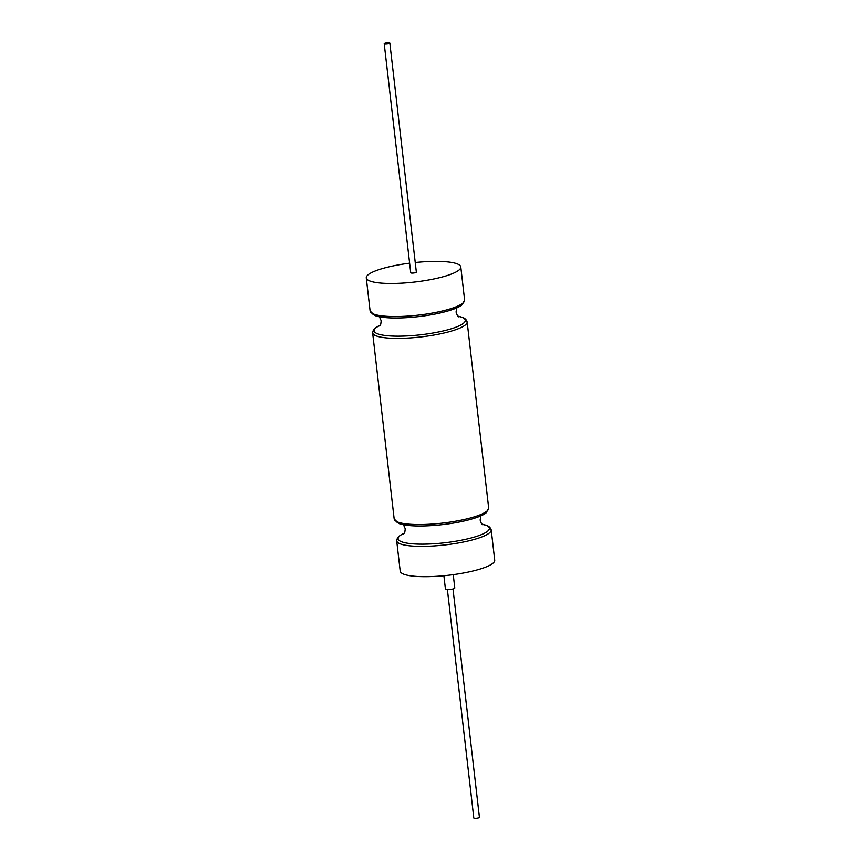 <?xml version="1.0" encoding="UTF-8"?>
<svg xmlns="http://www.w3.org/2000/svg" width="861" height="861" viewBox="0 0 861 861"><rect width="100%" height="100%" fill="white"/><g stroke="black" fill="none" stroke-linecap="round" stroke-linejoin="round"><path stroke-width="1.29" d="M404.433 533.034L400.085 535.413L397.438 537.953L396.695 540.794L400.204 571.123A47.57 9.665 -6.6 0 0 427.25 576.676A47.57 9.665 -6.6 0 0 476.585 570.079A47.57 9.665 -6.6 0 0 494.72 560.177L491.211 529.859L489.844 527.266L487.907 525.931L481.902 524.08M409.621 263.186A47.57 9.665 -6.6 0 0 366.28 277.909A47.57 9.665 -6.6 0 0 393.326 283.473A47.57 9.665 -6.6 0 0 442.662 276.876A47.57 9.665 -6.6 0 0 460.796 266.975A47.57 9.665 -6.6 0 0 415.239 262.54M453.004 588.989L479.426 817.304A2.831 0.57 173.4 0 1 476.682 818.198A2.831 0.57 173.4 0 1 473.808 817.95L447.397 589.645M453.241 574.653L454.791 588.02A4.714 0.958 173.4 0 1 450.228 589.505A4.714 0.958 173.4 0 1 445.438 589.096L443.889 575.74M384.824 43.976A2.831 0.57 -6.6 0 0 387.977 43.814A2.831 0.57 -6.6 0 0 389.839 43.05A2.831 0.57 -6.6 0 0 386.966 42.802A2.831 0.57 -6.6 0 0 384.221 43.696A2.831 0.57 -6.6 0 0 384.824 43.976M389.839 43.05L416.347 272.119A2.831 0.57 173.4 0 1 414.485 272.883A2.831 0.57 173.4 0 1 411.321 273.045A2.831 0.57 173.4 0 1 410.729 272.765L384.221 43.696M396.297 521.4A45.924 9.331 -6.6 0 0 423.967 525.942A45.924 9.331 -6.6 0 0 469.751 519.603M394.177 518.979L398.697 523.445C402.604 524.93 408.566 525.77 416.584 525.963C429.133 526.179 442.425 525.038 456.47 522.562C474.895 519.097 483.656 515.201 486.357 512.618L488.682 508.044A47.57 9.665 173.4 0 1 442.543 523.101A47.57 9.665 173.4 0 1 394.177 518.979L372.63 332.798A47.57 9.665 -6.6 0 0 420.997 336.931A47.57 9.665 -6.6 0 0 467.146 321.863L465.779 319.28L463.842 317.935L457.837 316.084M396.695 540.794A47.57 9.665 -6.6 0 0 423.741 546.358A47.57 9.665 -6.6 0 0 473.076 539.761A47.57 9.665 -6.6 0 0 491.211 529.859M481.977 524.145A45.924 9.331 173.4 0 1 471.86 537.781A45.924 9.331 173.4 0 1 413.7 543.904A45.924 9.331 173.4 0 1 404.39 533.12M457.912 316.148A45.924 9.331 173.4 0 1 450.174 329.117A45.924 9.331 173.4 0 1 390.819 335.984A45.924 9.331 173.4 0 1 380.325 325.124M372.232 313.404A45.924 9.331 -6.6 0 0 418.65 316.6A45.924 9.331 -6.6 0 0 463.11 302.889M370.112 310.982L374.632 315.449C378.539 316.945 384.501 317.784 392.519 317.967C405.068 318.183 418.36 317.052 432.405 314.577C450.83 311.101 459.591 307.205 462.292 304.622L464.617 300.048A47.57 9.665 173.4 0 1 446.482 309.949A47.57 9.665 173.4 0 1 397.158 316.547A47.57 9.665 173.4 0 1 370.112 310.982L366.28 277.909M488.682 508.044L467.146 321.863M372.63 332.798L373.373 329.967L374.955 328.224L380.368 325.049M464.617 300.048L460.796 266.975M403.475 524.758L405.262 528.794L404.81 532.249L403.701 534.014M482.838 524.855L481.331 523.359L480.126 520.087L480.944 515.793M458.752 316.848L457.299 315.417L456.05 312.048L456.879 307.808M379.41 316.762L381.197 320.755L380.766 324.22L379.636 326.018"/></g></svg>
